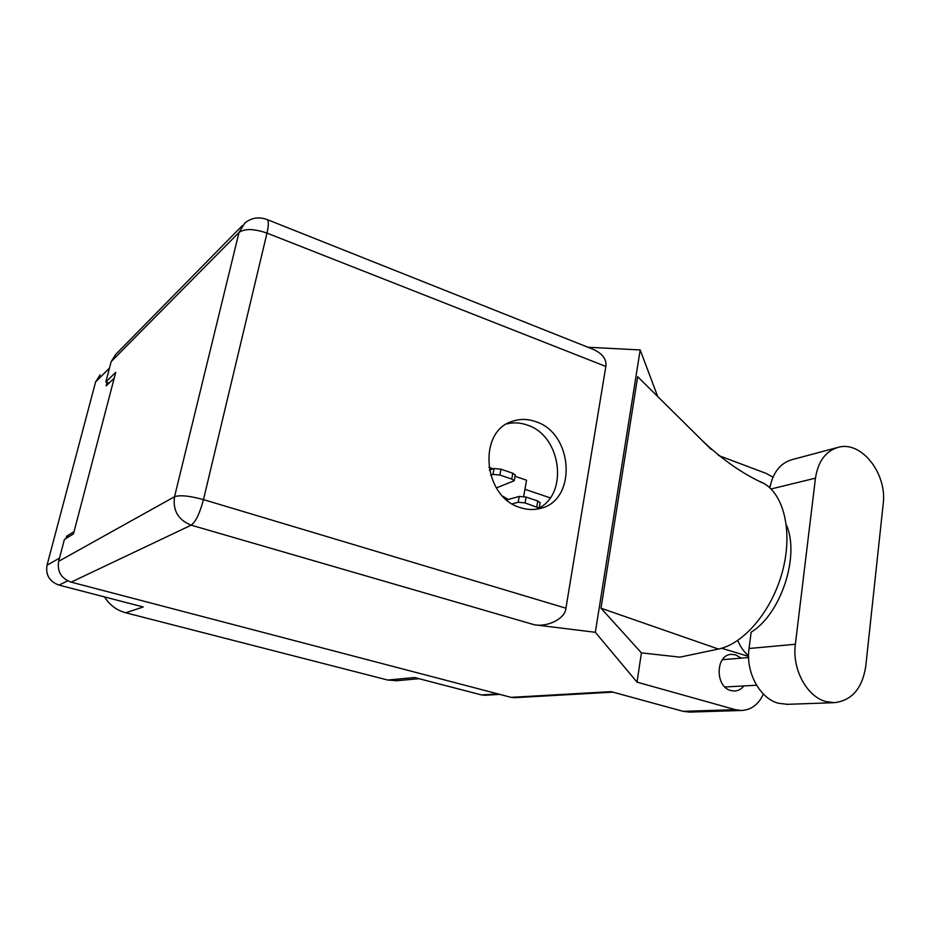 <?xml version="1.0" encoding="UTF-8"?>
<svg xmlns="http://www.w3.org/2000/svg" width="930" height="930" viewBox="0 0 930 930"><rect width="100%" height="100%" fill="white"/><g stroke="black" fill="none" stroke-linecap="round" stroke-linejoin="round"><path stroke-width="1.4" d="M107.066 382.381L106.148 385.904L114.204 378.173M109.473 368.082L95.604 381.928L47.023 565.196L59.474 558.151M74.063 531.623L66.635 536.226L66.053 538.458M67.739 580.866L58.985 585.086L143.232 606.988L125.701 612.777L387.764 680.051L414.548 677.528L481.542 694.942L497.992 693.908M397.145 680.702L387.764 680.051M125.701 612.777C116.634 610.301 109.589 605.023 104.579 596.944M508.21 499.468L502.805 496.225M66.635 536.226L68.739 536.808M515.034 476.276L526.554 480.206L523.671 496.481M488.843 467.337L493.202 468.825M524.939 489.296L550.211 497.852M485.169 695.256L481.542 694.942M95.604 381.928L100.138 374.837M58.985 585.086C49.476 581.599 45.489 574.973 47.023 565.196M538.935 507.966L525.078 502.932L518.184 502.258L512.267 503.862M540.132 502.746L537.784 500.991L526.113 497.085L519.231 496.422L506.711 499.887M786.362 524.939C800.172 555.675 780.933 614.16 751.149 632.168L749.034 648.512C745.535 672.111 759.787 698.5 778.41 703.266L787.512 704.324M795.359 644.258C791.918 668.914 806.694 696.535 825.794 701.522L834.117 702.673C851.729 700.732 862.273 688.595 865.76 666.264L883.186 504.014C887.301 473.986 861.75 440.878 838.686 447.202C825.887 450.806 818.144 461.129 815.459 478.16L795.359 644.258L749.034 648.512M741.233 658.138L735.653 654.86L731.526 654.371C715.461 654.383 714.833 686.933 730.945 690.572L734.526 691.037C738.234 690.851 741.35 689.153 743.884 685.933M535.715 421.65C527.88 418.86 520.219 418.709 512.721 421.197C477.253 430.799 482.926 497.469 520.486 507.664C526.892 509.745 533.181 510.07 539.354 508.64C577.228 501.619 573.961 433.438 535.715 421.65M506.838 423.894C513.558 422.232 520.347 422.615 527.205 425.057C562.139 435.821 569.09 496.434 536.505 509.175M836.977 447.656L792.569 459.501C780.456 462.861 772.9 472.324 769.877 487.901M689.793 712.089L683.085 711.334L735.351 709.671L637.038 682.143L595.34 632.295L534.355 624.774L191.185 525.171L71.145 582.145L511.105 697.349L611.126 691.641L683.085 711.334M735.351 709.671L741.524 710.485C751.312 709.927 758.601 704.452 763.379 694.036M748.58 656.406L721.599 648.245M637.038 682.143L641.421 652.872L679.923 657.15L718.425 649.047C743.582 644.048 771.563 611.463 782.223 572.345C793.023 533.262 784.478 495.469 764.158 483.6C743.233 474.242 722.575 459.885 702.185 440.529L711.078 449.329M772.946 477.183L766.215 473.428L718.437 455.456M641.421 652.872L601.001 608.208L637.689 376.708L702.185 440.529M657.684 396.494L640.189 349.936L595.34 632.295M514.755 697.674L511.105 697.349M71.145 582.145C61.229 578.472 57.056 571.532 58.648 561.313L174.538 496.725L239.033 232.407L111.182 361.596L105.822 381.974L109.124 383.055M105.822 381.974L115.727 372.36L73.47 533.901L64.391 539.481L58.648 561.313M111.182 361.596L115.797 354.318L242.346 225.583M592.491 349.052L594.014 349.668C602.896 354.098 606.837 359.689 605.837 366.455L565.928 608.197C565.475 618.264 548.119 627.332 534.355 624.774M640.189 349.936L587.923 347.239M748.569 655.871C744 652 740.396 646.862 737.781 640.444M760.473 481.682L764.158 483.6M601.001 608.208L718.425 649.047M496.364 487.89L514.232 480.752L511.756 479.066L499.887 475.032L492.981 474.393L490.598 475.149M515.243 475.114L512.802 473.231L500.945 469.173L494.063 468.546L489.32 470.069M536.773 506.827L537.784 500.991M525.078 502.932L526.113 497.085M518.184 502.258L519.231 496.422M605.837 366.455L266.991 233.105L203.472 499.608L565.928 608.197M191.185 525.171C195.719 521.835 199.811 513.314 203.472 499.608C189.604 495.818 179.955 494.853 174.538 496.725C172.643 510.477 178.188 519.963 191.185 525.171M594.014 349.668L267.096 219.538C258.912 216.551 251.484 217.725 244.811 223.072L239.033 232.407C244.718 228.431 254.041 228.664 266.991 233.105C268.735 225.386 268.77 220.863 267.096 219.538L266.782 219.41M771.017 488.994L815.459 478.16M511.756 479.066L512.802 473.231M499.887 475.032L500.945 469.173M492.981 474.393L494.063 468.546M395.913 680.807L419.012 678.691M484.728 695.291L499.701 694.361M539.26 507.78L540.167 502.572M756.567 685.236L724.935 686.979M509.117 422.685L512.721 421.197M612.963 692.141L514.313 697.709M741.524 710.485L689.06 712.113M770.156 486.32L768.529 486.716M748.604 657.522L722.366 659.707M786.524 704.359L834.117 702.673M514.232 480.752L515.278 474.928"/></g></svg>
